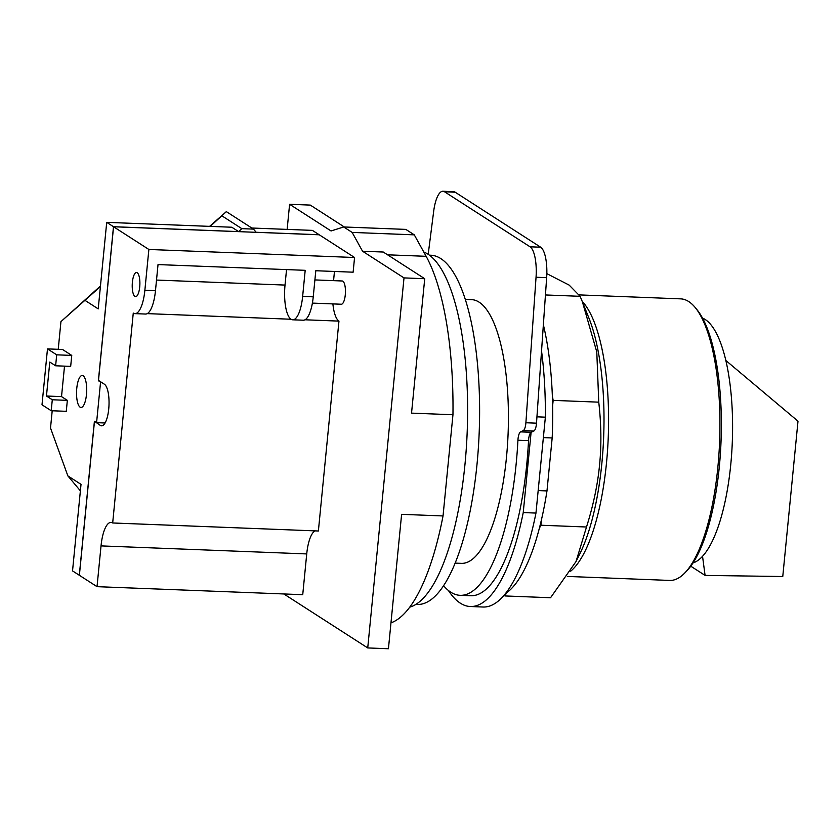 <?xml version="1.0" encoding="UTF-8"?>
<svg xmlns="http://www.w3.org/2000/svg" width="840" height="840" viewBox="0 0 840 840"><rect width="100%" height="100%" fill="white"/><g stroke="black" fill="none" stroke-linecap="round" stroke-linejoin="round"><path stroke-width="1.26" d="M725.875 360.518L798 421.176L782.764 576.524L705.086 575.411L690.753 566.181M705.086 575.411L702.534 556.269M732.008 448.245A96.862 30.587 -87.8 0 0 732.501 435.498M693.01 562.926A123.281 38.924 -87.8 0 0 732.113 446.261A123.281 38.924 -87.8 0 0 705.254 319.526A123.281 38.924 -87.8 0 0 702.566 318.129M567.347 576.429L669.669 580.429A140.889 44.489 -87.8 0 0 684.779 572.985L686.742 570.948A138.653 43.774 -87.8 0 0 719.313 466.767A138.653 43.774 -87.8 0 0 696.948 309.645L695.153 307.461A140.889 44.489 -87.8 0 0 680.673 298.862L579.337 294.903M684.779 572.985A140.889 44.489 -87.8 0 0 717.864 467.114A140.889 44.489 -87.8 0 0 695.153 307.461M543.365 437.608L552.174 437.955L546.976 490.928A164.388 51.901 -87.8 0 1 541.443 519.781L540.908 525.231L539.343 528.308A164.388 51.901 -87.8 0 1 506.52 592.861L504.956 595.949L550.557 597.734L576.03 561.54L586.509 527.006C593.376 505.134 597.723 484.418 599.571 464.856C601.555 445.294 601.293 424.399 598.752 402.161L596.788 351.992L582.425 301.896L580.115 296.31L569.174 285.106L546.84 273.641M545.444 294.956L580.115 296.31M543.365 324.786A164.388 51.901 -87.8 0 1 552.342 395.766L553.15 400.376L598.752 402.161M553.15 400.376L552.615 405.825A164.388 51.901 92.2 0 0 552.342 395.766M540.908 525.231L586.509 527.006M504.956 595.949L503.979 595.319M552.174 437.955A164.388 51.901 -87.8 0 0 552.615 405.825M541.443 519.781A164.388 51.901 92.2 0 1 539.343 528.308M506.52 592.861A164.388 51.901 92.2 0 1 505.334 593.67M546.976 490.928L538.167 490.581M100.422 286.493L94.08 292.036L100.454 286.125M47.481 348.894L56.7 354.827L55.629 365.788L49.791 362.04L46.462 396.018L52.29 399.767L51.219 410.729L42 404.796L47.481 348.894L62.538 349.482L71.757 355.415L70.675 366.377L55.629 365.788M100.464 285.978L60.942 321.615L58.233 349.314M209.864 226.38L213.328 223.388L210.137 226.391M536.938 416.829L545.37 417.165A174.741 55.167 -87.8 0 0 541.538 350.983M545.37 417.165L535.962 513.072L523.236 512.568L531.101 432.348A8.946 2.825 92.2 0 1 531.216 432.285L533.841 431.025A8.946 2.825 -87.8 0 0 536.498 423.171L546.651 277.662A27.962 8.831 -87.8 0 0 540.666 247.212L455.165 192.203A27.962 8.831 -87.8 0 0 453.569 191.667L442.964 191.258A27.962 8.831 92.2 0 1 444.56 191.793L530.061 246.803A27.962 8.831 92.2 0 1 536.046 277.242L525.893 422.751A8.946 2.825 92.2 0 1 523.236 430.616L520.611 431.876A8.946 2.825 -87.8 0 0 517.923 440.233A163.947 51.765 92.2 0 1 460.11 595.319A163.947 51.765 92.2 0 1 443.541 585.648M448.423 590.489A174.741 55.167 -87.8 0 0 470.284 606.512L483.011 607.016A174.741 55.167 -87.8 0 0 535.962 513.072M102.764 425.523L100.338 425.429A21.021 6.636 92.2 0 0 101.546 425.828A21.021 6.636 92.2 0 0 108.895 407.012A21.021 6.636 92.2 0 0 104.38 384.216L98.49 380.425L113.558 226.758L148.869 249.47L144.869 290.252A29.075 9.177 92.2 0 1 134.925 313.635L145.52 314.044A29.075 9.177 -87.8 0 0 155.474 290.661L158.025 264.579L305.193 270.322L302.642 296.405A29.075 9.177 92.2 0 1 292.698 319.798A29.075 9.177 92.2 0 1 291.039 319.242A29.075 9.177 92.2 0 1 285.022 285.075L286.534 269.598M100.412 286.577L60.942 321.615M106.712 222.348L113.484 226.706L238.591 231.599L231.809 227.231L106.712 222.348L98.217 308.889L85.071 300.426M101.136 382.127L100.558 382.106L96.579 422.656L105.063 422.993M96.579 422.656L94.406 421.26L79.306 575.264L72.534 570.896L81.018 484.355L67.872 475.902L80.377 490.833M52.206 410.77L50.516 428.022L67.872 475.902M64.512 366.135L61.52 396.606L67.347 400.355L66.276 411.317L51.219 410.729M67.347 400.355L52.29 399.767M61.52 396.606L46.462 396.018M71.757 355.415L56.7 354.827M80.084 407.148A15.992 5.05 92.2 0 1 76.65 389.812A15.992 5.05 92.2 0 1 82.246 375.501A15.992 5.05 92.2 0 1 83.16 375.806A15.992 5.05 92.2 0 1 86.583 393.141A15.992 5.05 92.2 0 1 80.997 407.463A15.992 5.05 92.2 0 1 80.084 407.148M209.58 226.37L226.338 211.628L210.231 226.391M134.894 296.415A12.075 3.812 92.2 0 1 132.3 283.322A12.075 3.812 92.2 0 1 136.531 272.506A12.075 3.812 92.2 0 1 137.214 272.738A12.075 3.812 92.2 0 1 139.808 285.831A12.075 3.812 92.2 0 1 135.587 296.646A12.075 3.812 92.2 0 1 134.894 296.415M470.284 606.512A174.741 55.167 -87.8 0 0 523.236 512.568M291.039 319.242L147.221 313.625M292.698 319.798L303.293 320.208A29.075 9.177 -87.8 0 0 313.246 296.825L315.798 270.732L353.126 272.192L354.564 257.502L148.869 249.47M134.925 313.635A29.075 9.177 92.2 0 1 133.266 313.079L112.676 522.974L318.381 531.006L338.961 321.111L304.994 319.788M113.484 226.706L98.385 380.709L100.558 382.106M98.385 380.709L98.963 380.73M238.591 231.599L241.836 228.659L221.917 215.838M241.836 228.659L253.502 229.11L226.338 211.628M253.502 229.11L256.158 232.281L319.179 234.738L312.406 230.381L251.8 228.018M100.338 425.429L94.952 421.617M315.01 530.88A29.19 9.219 -87.8 0 0 306.726 553.928L302.736 594.699L97.031 586.667L101.031 545.895A29.19 9.219 92.2 0 1 111.017 522.417A29.19 9.219 92.2 0 1 112.676 522.974M97.031 586.667L79.38 575.305L94.448 421.638M460.11 595.319L470.705 595.728A163.947 51.765 -87.8 0 0 528.528 440.643A8.946 2.825 92.2 0 1 531.101 432.348M332.892 303.901A29.075 9.177 -87.8 0 0 338.961 321.111M334.457 271.467L333.564 280.655M354.564 257.502L319.252 234.791L113.558 226.758M312.385 303.104L341.303 304.238A11.634 3.675 -87.8 0 0 345.366 293.822A11.634 3.675 -87.8 0 0 342.867 281.211A11.634 3.675 -87.8 0 0 342.206 280.991L314.895 279.919M428.201 254.289L433.671 211.376A27.962 8.831 92.2 0 1 442.964 191.258M344.348 227L310.317 205.097L289.601 204.288L331.065 230.969L343.686 226.968L352.159 232.417L362.544 251.223L383.26 252.032L424.725 278.712L404.009 277.904L367.731 647.934L283.836 593.964M367.731 647.934L388.437 648.743L401.615 514.332L443.037 515.949A195.709 61.793 -87.8 0 1 390.978 622.85M362.544 251.223L404.009 277.904M287.144 229.394L289.601 204.288M443.037 515.949L452.959 414.74L411.537 413.123L424.725 278.712M465.381 299.387L471.65 299.639A131.964 41.664 92.2 0 1 506.489 457.223A131.964 41.664 92.2 0 1 461.36 563.356L455.081 563.115M352.159 232.417L414.288 234.853L405.825 229.394L343.686 226.968M452.959 414.74A195.709 61.793 -87.8 0 0 426.153 256.316L414.288 234.853M409.689 607.173A178.71 56.427 -87.8 0 0 464.993 464.163A178.71 56.427 -87.8 0 0 423.769 252M415.842 604.391L417.27 604.443A174.741 55.167 -87.8 0 0 477.046 463.911A174.741 55.167 -87.8 0 0 430.909 255.234L429.471 255.181M570.707 571.169A140.889 44.489 -87.8 0 0 606.512 462.767A140.889 44.489 -87.8 0 0 582.173 301.276M582.425 301.896L588.976 318.224A144.354 45.581 92.2 0 1 601.871 463.218A144.354 45.581 92.2 0 1 579.768 553.98L576.03 561.54M285.022 285.075L156.513 280.056M313.246 296.825L302.642 296.405M155.474 290.661L144.869 290.252M306.726 553.928L101.031 545.895M444.56 191.793L455.165 192.203M530.061 246.803L540.666 247.212M536.046 277.242L546.651 277.662M525.893 422.751L536.498 423.171M523.236 430.616L533.841 431.025M520.611 431.876L531.216 432.285M517.923 440.233L528.528 440.643M426.153 256.316L387.576 254.814"/></g></svg>
